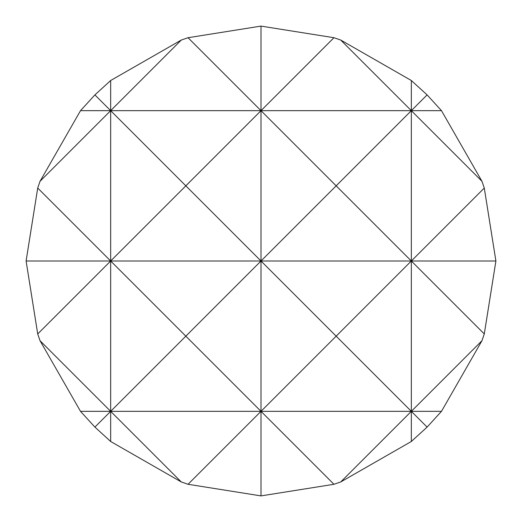 <?xml version="1.0" encoding="UTF-8"?>
<svg xmlns="http://www.w3.org/2000/svg" width="522" height="522" viewBox="0 0 522 522"><rect width="100%" height="100%" fill="white"/><g stroke="black" fill="none" stroke-linecap="round" stroke-linejoin="round"><path stroke-width="0.78" d="M40.037 340.709L110.664 411.336L185.832 336.168L110.664 261L37.714 333.95L40.037 340.709L80.512 411.336L94.9 427.1L110.664 441.488L181.291 481.963L188.05 484.286L261 495.9L333.95 484.286L340.709 481.963L411.336 441.488L427.1 427.1L441.488 411.336L481.963 340.709L484.286 333.95L495.9 261L484.286 188.05L481.963 181.291L441.488 110.664L427.1 94.9L411.336 80.512L340.709 40.037L333.95 37.714L261 26.1L188.05 37.714L261 110.664L261 26.1M481.963 181.291L411.336 110.664L411.336 80.512M484.286 333.95L411.336 261L411.336 110.664L427.1 94.9M340.709 40.037L411.336 110.664L336.168 185.832L411.336 261L336.168 336.168L411.336 411.336L411.336 261L484.286 188.05M427.1 427.1L411.336 411.336L481.963 340.709M181.291 481.963L110.664 411.336L110.664 261L185.832 185.832L261 261L261 110.664L333.95 37.714M333.95 484.286L261 411.336L261 261L336.168 185.832L261 110.664L185.832 185.832L110.664 110.664L110.664 80.512L94.9 94.9L110.664 110.664L181.291 40.037L110.664 80.512M261 495.9L261 411.336L336.168 336.168L261 261L110.664 261L110.664 110.664L40.037 181.291L37.714 188.05L110.664 261L26.1 261L37.714 333.95M37.714 188.05L26.1 261M94.9 94.9L80.512 110.664L40.037 181.291M188.05 37.714L181.291 40.037M411.336 441.488L411.336 411.336L340.709 481.963M495.9 261L261 261L185.832 336.168L261 411.336L188.05 484.286M110.664 441.488L110.664 411.336L94.9 427.1M441.488 411.336L80.512 411.336M441.488 110.664L80.512 110.664"/></g></svg>
